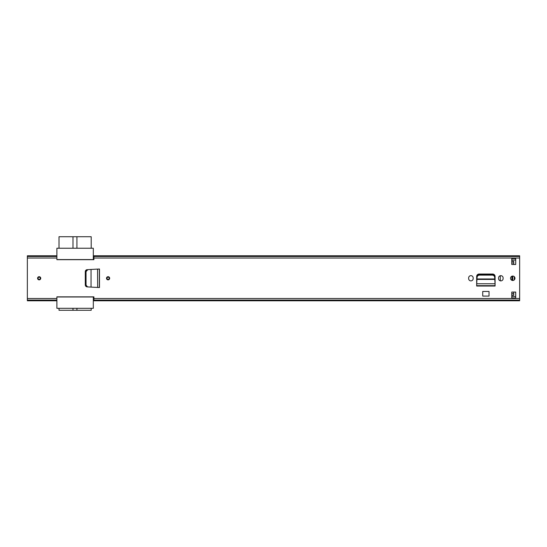 <?xml version="1.0" encoding="UTF-8"?>
<svg xmlns="http://www.w3.org/2000/svg" width="547" height="547" viewBox="0 0 547 547"><rect width="100%" height="100%" fill="white"/><g stroke="black" fill="none" stroke-linecap="round" stroke-linejoin="round"><path stroke-width="0.82" d="M85.742 285.103L87.171 286.895C86.023 286.731 85.394 286.074 85.284 284.932L85.284 271.62C85.394 270.478 86.023 269.821 87.171 269.65L85.735 271.599L85.742 285.103M97.633 269.103L99.472 269.008L99.472 287.544L91.048 287.107L91.048 269.466L87.855 269.63L86.043 271.599L86.05 285.103L87.547 286.915L91.048 287.086L87.855 286.915M97.667 287.448L97.537 269.103L87.855 269.63M99.472 287.544L98.159 287.476L99.342 287.476L99.342 269.076L97.537 269.103L98.528 269.069M514.973 278.273A2.215 2.215 0 0 0 512.758 276.057A2.215 2.215 0 0 0 510.542 278.273A2.215 2.215 0 0 0 512.758 280.488A2.215 2.215 0 0 0 514.973 278.273M468.649 278.621A2.263 2.263 0 0 0 470.912 280.885A2.263 2.263 0 0 0 473.176 278.621L473.176 277.931A2.263 2.263 0 0 0 470.912 275.667A2.263 2.263 0 0 0 468.649 277.931L468.649 278.621M498.577 278.621A2.263 2.263 0 0 0 500.847 280.885A2.263 2.263 0 0 0 503.11 278.621L503.11 277.931A2.263 2.263 0 0 0 500.847 275.667A2.263 2.263 0 0 0 498.577 277.931L498.577 278.621M109.66 278.273A1.573 1.573 0 0 0 108.087 276.7A1.573 1.573 0 0 0 106.515 278.273A1.573 1.573 0 0 0 108.087 279.852A1.573 1.573 0 0 0 109.66 278.273M40.738 278.273A1.573 1.573 0 0 0 39.165 276.7A1.573 1.573 0 0 0 37.593 278.273A1.573 1.573 0 0 0 39.165 279.852A1.573 1.573 0 0 0 40.738 278.273M515.712 292.057L515.712 297.965L511.773 297.965L511.773 292.057L515.712 292.057M511.773 264.488L511.773 258.581L515.712 258.581L515.712 264.488L511.773 264.488M56.888 255.777L27.35 255.777L27.35 258.04L56.888 258.04L56.888 259.688L93.906 259.688L93.906 255.777L519.65 255.777L519.65 300.084L93.906 300.084L93.906 296.857L56.888 296.857L56.888 298.505L27.35 298.505L27.35 300.775L56.888 300.775M27.35 258.04L27.35 298.505M495.083 284.563L495.083 276.467A2.427 2.427 0 0 0 492.656 274.04L479.097 274.04A2.427 2.427 0 0 0 476.669 276.467L476.669 285.746L495.083 285.746L495.049 283.927M482.727 291.455L489.032 291.455L489.032 296.098L482.727 296.098L482.727 291.455M93.906 300.084L93.906 300.775L519.65 300.775L519.65 300.084M27.35 256.468L56.888 256.468M27.35 300.084L56.888 300.084M93.906 256.468L519.65 256.468M511.773 260.057L515.712 260.057M515.712 296.488L511.773 296.488M495.056 283.996L495.083 286.04L476.669 286.04L476.669 284.563M494.679 277.295L494.768 278.977L494.679 277.295C494.474 275.975 493.667 275.257 492.259 275.127L479.418 275.127C478.051 275.291 477.271 276.009 477.08 277.295L476.936 279.421L476.991 278.977L494.768 278.977L494.823 279.421L476.936 279.421L476.704 283.996M494.768 278.977L495.049 283.756L476.704 283.756L476.676 285.671L495.083 285.671L495.083 284.488M476.704 283.927L476.676 284.488M476.936 279.592L476.991 278.977M494.679 276.796C494.474 275.483 493.667 274.758 492.259 274.635L479.418 274.635C478.051 274.792 477.271 275.517 477.08 276.796L476.991 278.485M494.768 278.485L494.823 279.592M98.528 287.476L99.424 287.476L99.472 269.008M98.159 287.476L97.633 287.448M93.318 259.688L93.318 248.242L56.888 248.242L56.888 259.565L93.318 259.565M93.318 296.98L56.888 296.98L56.888 308.303L93.318 308.303L93.318 296.857M85.441 285.698L85.284 283.1M85.715 286.149L86.132 286.149M86.132 270.396L85.715 270.396M85.441 270.854L85.284 273.452M91.199 248.242L91.199 236.728L76.922 236.728L76.922 248.242M72.983 248.242L72.983 236.728L59.008 236.728L59.008 248.242M72.983 236.728L76.922 236.728M59.008 308.303L59.008 310.272L72.983 310.272L72.983 308.303M76.922 308.303L76.922 310.272L91.199 310.272L91.199 308.303M76.922 310.272L72.983 310.272M109.195 278.273A1.108 1.108 0 0 0 108.087 277.165A1.108 1.108 0 0 0 106.98 278.273A1.108 1.108 0 0 0 108.087 279.38A1.108 1.108 0 0 0 109.195 278.273A1.108 1.108 0 0 1 108.087 279.38A1.108 1.108 0 0 1 106.98 278.273A1.108 1.108 0 0 0 108.087 279.38A1.108 1.108 0 0 0 109.195 278.273M40.273 278.273A1.108 1.108 0 0 0 39.165 277.165A1.108 1.108 0 0 0 38.058 278.273A1.108 1.108 0 0 0 39.165 279.38A1.108 1.108 0 0 0 40.273 278.273A1.108 1.108 0 0 1 39.165 279.38A1.108 1.108 0 0 1 38.058 278.273A1.108 1.108 0 0 0 39.165 279.38A1.108 1.108 0 0 0 40.273 278.273M487.493 274.635A4.971 4.971 0 0 0 486.714 274.04M494.344 274.724L494.344 275.756M513.742 292.057L513.742 295.284L511.773 295.284M511.992 276.194A17.702 17.702 0 0 0 511.992 280.358M511.773 261.268L513.742 261.268L513.742 264.488M500.286 275.736L500.286 280.816M512.854 280.488A18.338 18.338 0 0 1 512.854 276.064M512.211 280.42A18.967 18.967 0 0 1 512.088 278.382L512.088 278.163A18.967 18.967 0 0 1 512.211 276.126M514.289 279.873L514.289 276.673M494.871 280.283L494.871 275.469M93.906 298.505L519.65 298.505M93.906 258.04L519.65 258.04M93.906 300.139L519.65 300.139M27.35 256.413L56.888 256.413M27.35 300.139L56.888 300.139M93.906 256.413L519.65 256.413M477.08 277.295L477.08 276.796M479.5 275.127L479.5 274.635M492.259 275.127L492.259 274.635M106.733 278.273A1.354 1.354 0 0 1 108.087 276.919A1.354 1.354 0 0 1 109.441 278.273A1.354 1.354 0 0 1 108.087 279.626A1.354 1.354 0 0 1 106.733 278.273M37.811 278.273A1.354 1.354 0 0 1 39.165 276.919A1.354 1.354 0 0 1 40.519 278.273A1.354 1.354 0 0 1 39.165 279.626A1.354 1.354 0 0 1 37.811 278.273M511.773 293.589L513.742 293.589M511.773 262.963L513.742 262.963M511.773 295.161L513.742 295.161M511.773 261.391L513.742 261.391"/></g></svg>
